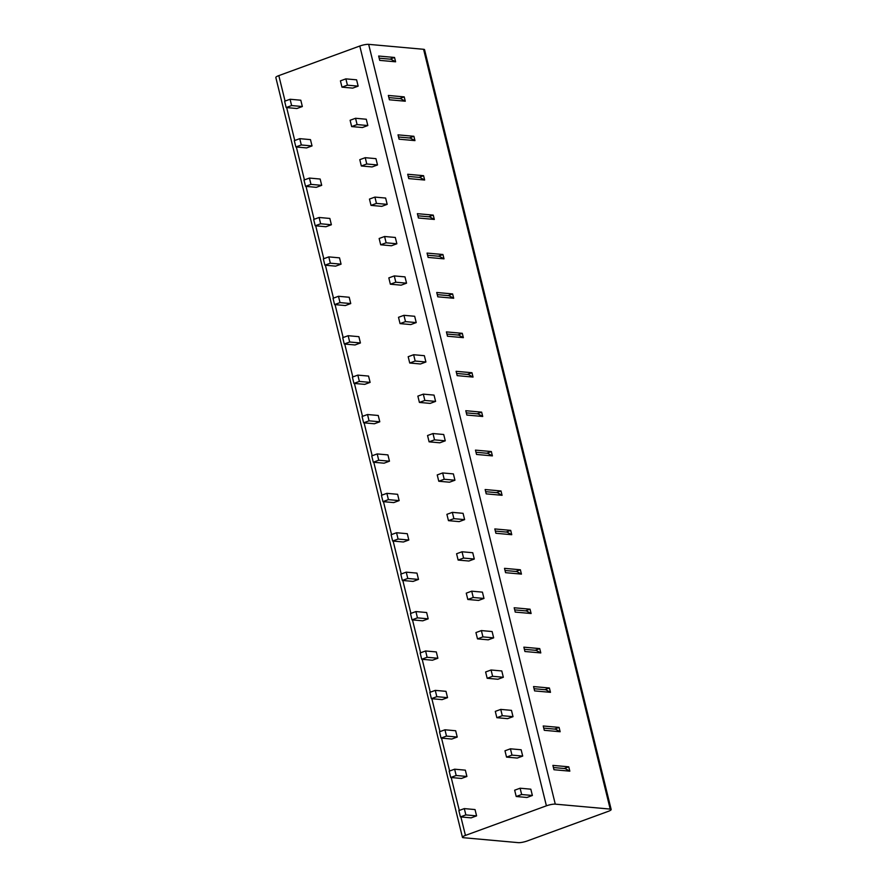 <?xml version="1.0" encoding="UTF-8"?>
<svg xmlns="http://www.w3.org/2000/svg" width="887" height="887" viewBox="0 0 887 887"><rect width="100%" height="100%" fill="white"/><g stroke="black" fill="none" stroke-linecap="round" stroke-linejoin="round"><path stroke-width="1.33" d="M610.201 809.088L423.576 49.295A6.619 1.286 -13.8 0 1 424.563 49.705L611.176 809.498A6.619 1.286 166.2 0 0 610.201 809.088L555.284 804.143A6.619 1.286 166.2 0 0 546.403 805.817L465.442 835.41A6.619 1.286 166.2 0 0 462.437 837.295A6.619 1.286 166.2 0 0 463.424 837.705L518.341 842.65A6.619 1.286 166.2 0 0 527.211 840.976L608.183 811.383A6.619 1.286 166.2 0 0 611.176 809.498M423.576 49.295L368.659 44.35A6.619 1.286 -13.8 0 0 359.789 46.024L278.817 75.617A6.619 1.286 -13.8 0 0 275.824 77.502L462.437 837.295M532.377 795.484L526.933 797.48L516.212 796.504L514.66 790.206L520.104 788.21L530.825 789.186L532.377 795.484L521.656 794.519L516.212 796.504M476.585 815.874L471.141 817.858L460.408 816.894L458.867 810.585L464.311 808.6L475.033 809.565L476.585 815.874L465.852 814.909L460.408 816.894M522.698 756.079L517.254 758.063L506.532 757.099L504.98 750.801L510.424 748.805L521.146 749.77L522.698 756.079L511.976 755.114L506.532 757.099M466.906 776.469L461.462 778.453L450.729 777.489L449.188 771.18L454.632 769.195L465.353 770.16L466.906 776.469L456.173 775.493L450.729 777.489M513.019 716.674L507.575 718.658L496.853 717.694L495.301 711.385L500.745 709.4L511.466 710.365L513.019 716.674L502.297 715.709L496.853 717.694M457.226 737.053L451.782 739.048L441.05 738.084L439.508 731.775L444.952 729.79L455.674 730.755L457.226 737.053L446.494 736.088L441.05 738.084M503.339 677.258L497.895 679.254L487.174 678.289L485.621 671.98L491.065 669.995L501.787 670.96L503.339 677.258L492.618 676.293L487.174 678.289M447.547 697.648L442.103 699.632L431.37 698.668L429.829 692.37L435.273 690.374L445.995 691.339L447.547 697.648L436.814 696.683L431.37 698.668M493.66 637.853L488.216 639.837L477.494 638.873L475.942 632.575L481.386 630.579L492.108 631.544L493.66 637.853L482.938 636.888L477.494 638.873M437.868 658.243L432.424 660.227L421.691 659.263L420.15 652.954L425.594 650.969L436.315 651.934L437.868 658.243L427.135 657.278L421.691 659.263M483.98 598.448L478.536 600.432L467.815 599.468L466.263 593.159L471.707 591.174L482.428 592.139L483.98 598.448L473.259 597.483L467.815 599.468M428.188 618.827L422.744 620.822L412.012 619.858L410.47 613.549L415.914 611.564L426.636 612.529L428.188 618.827L417.455 617.862L412.012 619.858M474.301 559.032L468.857 561.027L458.135 560.063L456.583 553.754L462.027 551.769L472.749 552.734L474.301 559.032L463.579 558.067L458.135 560.063M418.509 579.422L413.065 581.417L402.332 580.442L400.791 574.144L406.235 572.148L416.957 573.113L418.509 579.422L407.776 578.457L402.332 580.442M464.622 519.627L459.178 521.623L448.456 520.647L446.904 514.349L452.348 512.353L463.069 513.329L464.622 519.627L453.889 518.662L448.456 520.647M408.829 540.017L403.385 542.001L392.653 541.037L391.112 534.728L396.556 532.743L407.277 533.708L408.829 540.017L398.097 539.052L392.653 541.037M454.942 480.222L449.498 482.206L438.777 481.242L437.224 474.933L442.668 472.948L453.39 473.913L454.942 480.222L444.21 479.257L438.777 481.242M399.15 500.612L393.706 502.596L382.973 501.632L381.432 495.323L386.876 493.338L397.598 494.303L399.15 500.612L388.417 499.636L382.973 501.632M445.263 440.817L439.819 442.801L429.097 441.837L427.545 435.528L432.989 433.543L443.711 434.508L445.263 440.817L434.53 439.841L429.097 441.837M389.471 461.196L384.027 463.191L373.294 462.227L371.753 455.918L377.197 453.922L387.918 454.898L389.471 461.196L378.738 460.231L373.294 462.227M435.584 401.401L430.14 403.397L419.407 402.432L417.866 396.123L423.31 394.138L434.031 395.103L435.584 401.401L424.851 400.436L419.407 402.432M379.791 421.791L374.347 423.775L363.615 422.811L362.073 416.513L367.517 414.517L378.239 415.482L379.791 421.791L369.059 420.826L363.615 422.811M425.904 361.996L420.46 363.98L409.727 363.016L408.186 356.718L413.63 354.722L424.352 355.687L425.904 361.996L415.171 361.031L409.727 363.016M370.112 382.386L364.668 384.37L353.935 383.406L352.394 377.097L357.827 375.112L368.56 376.077L370.112 382.386L359.379 381.421L353.935 383.406M416.225 322.591L410.781 324.575L400.048 323.611L398.507 317.302L403.951 315.317L414.672 316.282L416.225 322.591L405.492 321.626L400.048 323.611M360.421 342.97L354.988 344.965L344.256 344.001L342.715 337.692L348.147 335.707L358.88 336.672L360.421 342.97L349.7 342.005L344.256 344.001M406.545 283.175L401.101 285.17L390.369 284.206L388.828 277.897L394.272 275.912L404.993 276.877L406.545 283.175L395.813 282.21L390.369 284.206M350.742 303.565L345.309 305.56L334.576 304.585L333.035 298.287L338.468 296.291L349.201 297.256L350.742 303.565L340.02 302.6L334.576 304.585M396.866 243.77L391.422 245.766L380.689 244.79L379.148 238.492L384.592 236.496L395.314 237.461L396.866 243.77L386.133 242.805L380.689 244.79M341.063 264.16L335.63 266.144L324.897 265.18L323.345 258.871L328.789 256.886L339.521 257.851L341.063 264.16L330.341 263.195L324.897 265.18M387.187 204.365L381.743 206.349L371.01 205.385L369.469 199.076L374.913 197.091L385.634 198.056L387.187 204.365L376.454 203.4L371.01 205.385M331.383 224.755L325.939 226.739L315.218 225.775L313.665 219.466L319.109 217.481L329.842 218.446L331.383 224.755L320.662 223.779L315.218 225.775M377.507 164.96L372.063 166.944L361.331 165.98L359.789 159.671L365.233 157.686L375.955 158.651L377.507 164.96L366.774 163.984L361.331 165.98M321.704 185.339L316.26 187.334L305.538 186.359L303.986 180.061L309.43 178.065L320.163 179.041L321.704 185.339L310.982 184.374L305.538 186.359M367.828 125.544L362.384 127.54L351.651 126.575L350.11 120.266L355.554 118.27L366.276 119.246L367.828 125.544L357.095 124.579L351.651 126.575M312.024 145.934L306.58 147.918L295.859 146.954L294.307 140.656L299.751 138.66L310.483 139.625L312.024 145.934L301.303 144.969L295.859 146.954M358.148 86.139L352.704 88.123L341.972 87.159L340.431 80.861L345.875 78.865L356.596 79.83L358.148 86.139L347.416 85.174L341.972 87.159M302.345 106.529L296.901 108.513L286.179 107.549L284.627 101.24L290.071 99.255L300.804 100.22L302.345 106.529L291.623 105.564L286.179 107.549M569.831 771.158L568.767 766.823L552.9 765.392L553.965 769.728L569.831 771.158L565.13 768.586L553.421 767.521M560.152 731.742L544.285 730.311L543.221 725.976L559.087 727.407L560.152 731.742L555.45 729.169L543.742 728.116M550.472 692.337L534.606 690.906L533.542 686.571L549.408 688.002L550.472 692.337L545.76 689.764L534.063 688.711M540.793 652.932L539.728 648.597L523.862 647.166L524.927 651.501L540.793 652.932L536.081 650.359L524.383 649.306M531.113 613.516L530.049 609.192L514.183 607.761L515.247 612.097L531.113 613.516L526.401 610.943L514.704 609.89M521.434 574.111L520.37 569.776L504.503 568.345L505.568 572.68L521.434 574.111L516.722 571.538L505.025 570.485M511.755 534.706L510.69 530.371L494.824 528.94L495.888 533.275L511.755 534.706L507.042 532.133L495.345 531.08M502.075 495.301L501.011 490.966L485.145 489.535L486.209 493.871L502.075 495.301L497.363 492.728L485.666 491.664M492.396 455.885L491.331 451.55L475.465 450.119L476.53 454.454L492.396 455.885L487.684 453.312L475.986 452.259M482.716 416.48L481.652 412.145L465.786 410.714L466.85 415.049L482.716 416.48L478.004 413.907L466.307 412.854M473.037 377.075L471.973 372.74L456.106 371.309L457.171 375.644L473.037 377.075L468.325 374.502L456.628 373.449M463.358 337.659L462.293 333.324L446.416 331.904L447.491 336.228L463.358 337.659L458.646 335.086L446.948 334.033M453.678 298.254L452.614 293.919L436.737 292.488L437.812 296.823L453.678 298.254L448.966 295.681L437.269 294.628M443.999 258.849L442.935 254.514L427.057 253.083L428.122 257.418L443.999 258.849L439.287 256.276L427.589 255.223M434.32 219.444L433.255 215.109L417.378 213.678L418.442 218.014L434.32 219.444L429.607 216.86L417.91 215.807M424.64 180.028L423.576 175.693L407.698 174.262L408.763 178.597L424.64 180.028L419.928 177.455L408.231 176.402M414.961 140.623L413.896 136.288L398.019 134.857L399.083 139.192L414.961 140.623L410.249 138.05L398.551 136.997M405.281 101.218L404.217 96.883L388.34 95.452L389.404 99.787L405.281 101.218L400.569 98.645L388.872 97.592M395.602 61.802L394.538 57.467L378.66 56.036L379.725 60.371L395.602 61.802L390.89 59.229L379.192 58.176M564.176 768.497L568.767 766.823M554.497 729.092L559.087 727.407M544.818 689.676L549.408 688.002M535.138 650.271L539.728 648.597M525.459 610.866L530.049 609.192M515.779 571.45L520.37 569.776M506.1 532.045L510.69 530.371M496.421 492.64L501.011 490.966M486.741 453.235L491.331 451.55M477.062 413.819L481.652 412.145M467.382 374.414L471.973 372.74M457.703 335.009L462.293 333.324M448.024 295.593L452.614 293.919M438.344 256.188L442.935 254.514M428.665 216.783L433.255 215.109M418.986 177.378L423.576 175.693M409.306 137.962L413.896 136.288M399.627 98.557L404.217 96.883M389.947 59.152L394.538 57.467M521.656 794.519L520.104 788.21M465.852 814.909L464.311 808.6M511.976 755.114L510.424 748.805M456.173 775.493L454.632 769.195M502.297 715.709L500.745 709.4M446.494 736.088L444.952 729.79M492.618 676.293L491.065 669.995M436.814 696.683L435.273 690.374M482.938 636.888L481.386 630.579M427.135 657.278L425.594 650.969M473.259 597.483L471.707 591.174M417.455 617.862L415.914 611.564M463.579 558.067L462.027 551.769M407.776 578.457L406.235 572.148M453.889 518.662L452.348 512.353M398.097 539.052L396.556 532.743M444.21 479.257L442.668 472.948M388.417 499.636L386.876 493.338M434.53 439.841L432.989 433.543M378.738 460.231L377.197 453.922M424.851 400.436L423.31 394.138M369.059 420.826L367.517 414.517M415.171 361.031L413.63 354.722M359.379 381.421L357.827 375.112M405.492 321.626L403.951 315.317M349.7 342.005L348.147 335.707M395.813 282.21L394.272 275.912M340.02 302.6L338.468 296.291M386.133 242.805L384.592 236.496M330.341 263.195L328.789 256.886M376.454 203.4L374.913 197.091M320.662 223.779L319.109 217.481M366.774 163.984L365.233 157.686M310.982 184.374L309.43 178.065M357.095 124.579L355.554 118.27M301.303 144.969L299.751 138.66M347.416 85.174L345.875 78.865M291.623 105.564L290.071 99.255M465.442 835.41L460.896 816.938M459.3 810.43L451.217 777.533M449.62 771.025L441.538 738.128M439.941 731.609L431.858 698.712M430.262 692.204L422.179 659.307M420.582 652.799L412.499 619.902M410.903 613.394L402.82 580.486M401.223 573.978L393.141 541.081M391.544 534.573L383.461 501.676M381.865 495.168L373.782 462.271M372.185 455.752L364.102 422.855M362.506 416.347L354.423 383.45M352.826 376.942L344.744 344.045M343.147 337.537L335.064 304.629M333.468 298.121L325.385 265.224M323.788 258.716L315.705 225.819M314.109 219.311L306.026 186.403M304.429 179.895L296.347 146.998M294.75 140.49L286.667 107.593M285.071 101.085L278.817 75.617M546.403 805.817L359.789 46.024M555.284 804.143L368.659 44.35"/></g></svg>
